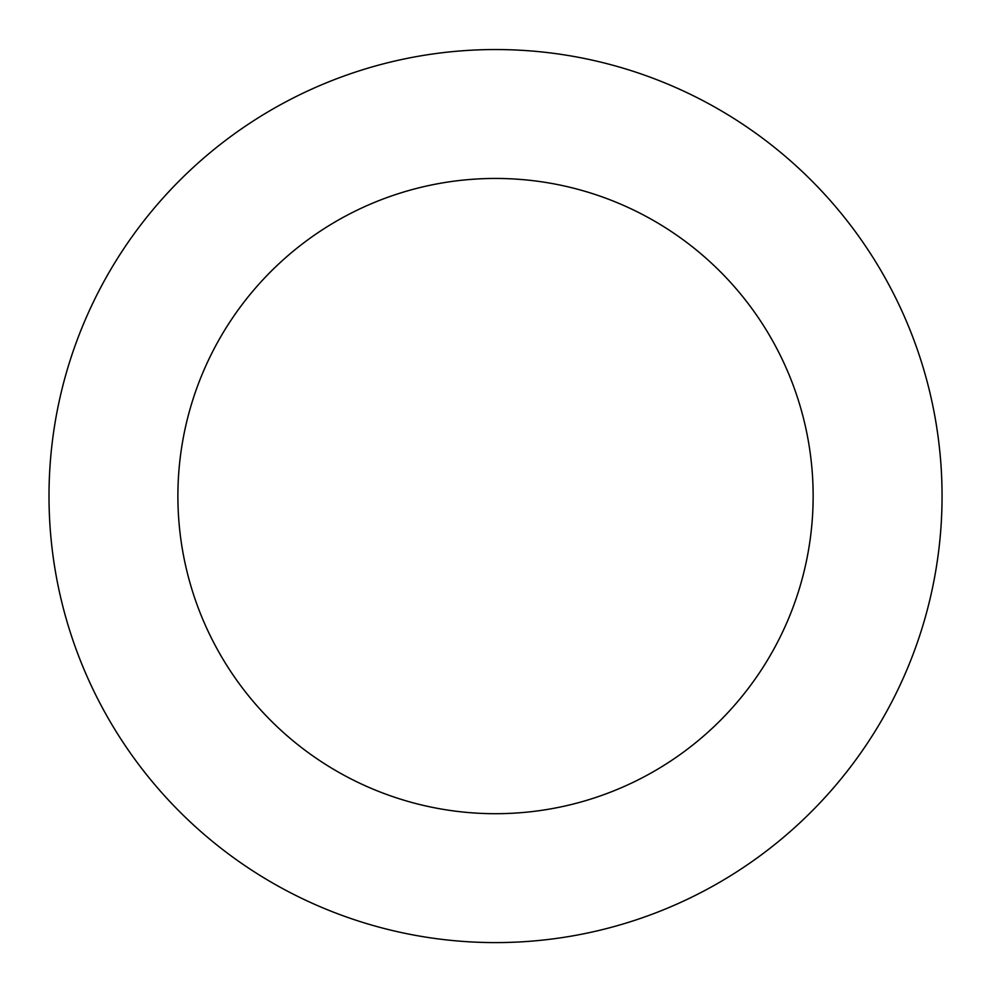 <?xml version="1.0" encoding="UTF-8"?>
<svg xmlns="http://www.w3.org/2000/svg" width="991" height="991" viewBox="0 0 991 991"><rect width="100%" height="100%" fill="white"/><g stroke="black" fill="none" stroke-linecap="round" stroke-linejoin="round"><path stroke-width="1.49" d="M677.943 88.509A446.52 446.52 0 0 0 51.359 541.879A446.52 446.52 0 0 0 757.273 857.834A446.52 446.52 0 0 0 677.943 88.509M625.284 206.165A317.628 317.628 0 0 0 179.569 528.661A317.628 317.628 0 0 0 681.709 753.408A317.628 317.628 0 0 0 625.284 206.165"/></g></svg>
